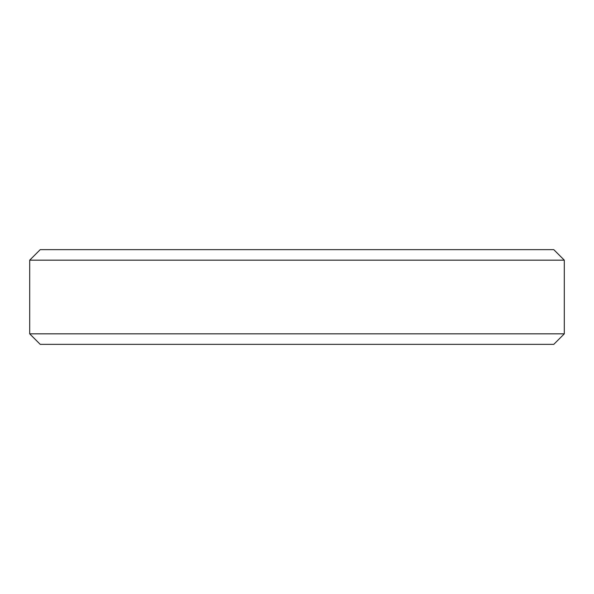 <?xml version="1.0" encoding="UTF-8"?>
<svg xmlns="http://www.w3.org/2000/svg" width="594" height="594" viewBox="0 0 594 594"><rect width="100%" height="100%" fill="white"/><g stroke="black" fill="none" stroke-linecap="round" stroke-linejoin="round"><path stroke-width="0.89" d="M29.7 260.165L29.7 333.835L564.3 333.835L564.3 260.165L29.7 260.165L564.3 260.165L553.779 249.643L40.221 249.643L29.7 260.165L40.221 249.643L553.779 249.643L564.3 260.165L564.3 333.835L29.7 333.835L40.221 344.357L553.779 344.357L564.3 333.835L553.779 344.357L40.221 344.357L29.7 333.835L29.7 260.165"/></g></svg>
